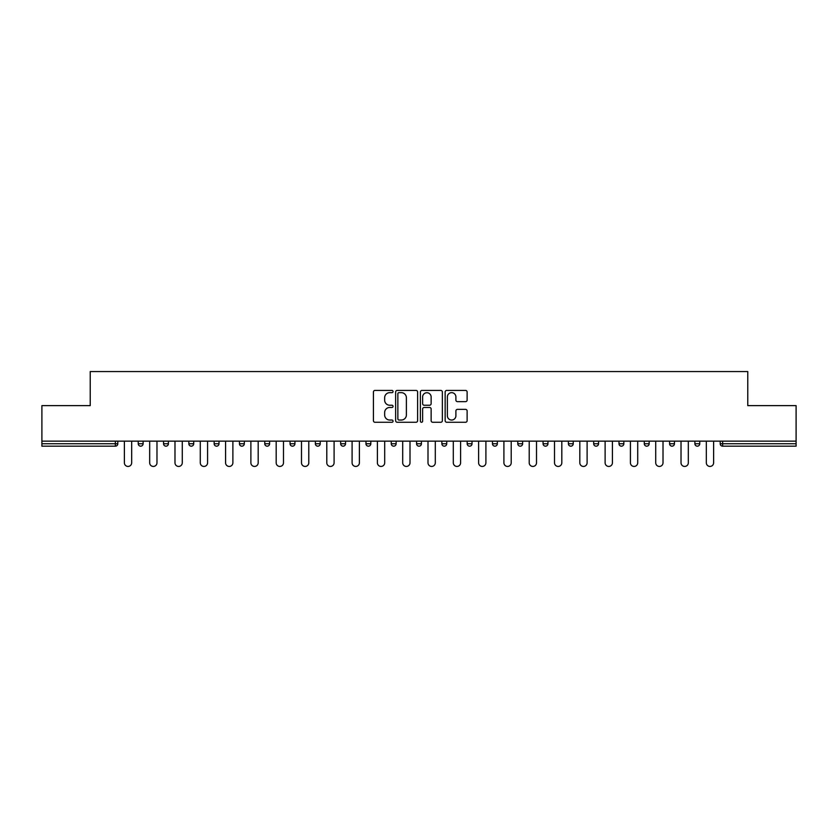 <?xml version="1.0" encoding="UTF-8"?>
<svg xmlns="http://www.w3.org/2000/svg" width="838" height="838" viewBox="0 0 838 838"><rect width="100%" height="100%" fill="white"/><g stroke="black" fill="none" stroke-linecap="round" stroke-linejoin="round"><path stroke-width="1.26" d="M393.053 391.545A1.11 1.11 0 0 0 391.933 390.424L375.015 390.424A1.592 1.592 0 0 0 373.423 392.016L373.423 420.676A1.592 1.592 0 0 0 375.015 422.268L391.933 422.268A1.11 1.11 0 0 0 393.053 421.158A1.11 1.11 0 0 0 391.933 420.037L389.743 420.037A5.091 5.091 0 0 1 384.652 414.946L384.652 412.558A5.091 5.091 0 0 1 389.743 407.467L391.933 407.467A1.11 1.11 0 0 0 393.053 406.346A1.11 1.11 0 0 0 391.933 405.236L389.743 405.236A5.091 5.091 0 0 1 384.652 400.145L384.652 397.757A5.091 5.091 0 0 1 389.743 392.655L391.933 392.655A1.11 1.11 0 0 0 393.053 391.545M465.53 401.653A1.592 1.592 0 0 0 467.122 400.061L467.122 392.016A1.592 1.592 0 0 0 465.53 390.424L446.738 390.424A1.592 1.592 0 0 0 445.146 392.016L445.146 420.676A1.592 1.592 0 0 0 446.738 422.268L465.53 422.268A1.592 1.592 0 0 0 467.122 420.676L467.122 410.966A1.592 1.592 0 0 0 465.53 409.373L457.485 409.373A1.592 1.592 0 0 0 455.893 410.966L455.893 415.784A4.263 4.263 0 0 1 451.64 420.037A4.263 4.263 0 0 1 447.377 415.784L447.377 396.919A4.263 4.263 0 0 1 451.64 392.655A4.263 4.263 0 0 1 455.893 396.919L455.893 400.061A1.592 1.592 0 0 0 457.485 401.653L465.53 401.653M41.9 441.144L41.9 405.623L90.232 405.623L90.232 371.559L747.768 371.559L747.768 405.623L796.1 405.623L796.1 441.144L41.9 441.144L41.9 443.731L115.372 443.731L115.372 441.144M417.607 392.016A1.592 1.592 0 0 0 416.015 390.424L397.233 390.424A1.592 1.592 0 0 0 395.641 392.016L395.641 420.676A1.592 1.592 0 0 0 397.233 422.268L416.015 422.268A1.592 1.592 0 0 0 417.607 420.676L417.607 392.016M421.985 390.424L440.767 390.424A1.592 1.592 0 0 1 442.359 392.016L442.359 420.676A1.592 1.592 0 0 1 440.767 422.268L432.733 422.268A1.592 1.592 0 0 1 431.141 420.676L431.141 409.059A1.592 1.592 0 0 0 429.548 407.467L424.217 407.467A1.592 1.592 0 0 0 422.624 409.059L422.624 421.158A1.11 1.11 0 0 1 421.504 422.268A1.11 1.11 0 0 1 420.393 421.158L420.393 392.016A1.592 1.592 0 0 1 421.985 390.424M115.372 446.172A2.43 2.43 0 0 0 117.802 443.731L115.372 443.731L115.372 446.172A2.43 2.43 0 0 0 117.802 443.731L117.802 441.144L117.802 443.731A2.43 2.43 0 0 1 115.372 446.172L41.9 446.172L41.9 443.731M796.1 441.144L796.1 446.172L722.628 446.172A2.43 2.43 0 0 1 720.198 443.731L720.198 441.144L720.198 443.731L796.1 443.731M138.239 441.144L138.239 443.731L138.239 441.144M140.679 446.172A2.43 2.43 0 0 1 138.239 443.731A2.43 2.43 0 0 0 140.679 446.172A2.43 2.43 0 0 0 143.109 443.731L143.109 441.144L143.109 443.731A2.43 2.43 0 0 1 140.679 446.172A2.43 2.43 0 0 1 138.239 443.731L143.109 443.731A2.43 2.43 0 0 1 140.679 446.172M163.546 441.144L163.546 443.731L163.546 441.144M168.407 441.144L168.407 443.731L168.407 441.144M188.843 441.144L188.843 443.731L188.843 441.144M193.714 441.144L193.714 443.731A2.43 2.43 0 0 1 191.284 446.172A2.43 2.43 0 0 1 188.843 443.731A2.43 2.43 0 0 0 191.284 446.172A2.43 2.43 0 0 0 193.714 443.731A2.43 2.43 0 0 1 191.284 446.172A2.43 2.43 0 0 1 188.843 443.731L193.714 443.731M214.151 441.144L214.151 443.731L214.151 441.144M219.011 441.144L219.011 443.731L219.011 441.144M239.448 441.144L239.448 443.731L239.448 441.144M244.319 441.144L244.319 443.731L244.319 441.144M269.616 441.144L269.616 443.731L264.756 443.731A2.43 2.43 0 0 0 267.186 446.172A2.43 2.43 0 0 1 264.756 443.731L264.756 441.144M290.053 441.144L290.053 443.731L290.053 441.144M294.924 441.144L294.924 443.731L294.924 441.144M315.36 441.144L315.36 443.731L315.36 441.144M320.221 441.144L320.221 443.731L320.221 441.144M340.657 441.144L340.657 443.731L340.657 441.144M345.528 441.144L345.528 443.731A2.43 2.43 0 0 1 343.098 446.172A2.43 2.43 0 0 1 340.657 443.731A2.43 2.43 0 0 0 343.098 446.172A2.43 2.43 0 0 1 340.657 443.731L345.528 443.731A2.43 2.43 0 0 1 343.098 446.172M365.965 441.144L365.965 443.731L365.965 441.144M370.825 441.144L370.825 443.731L370.825 441.144M396.133 441.144L396.133 443.731L391.262 443.731A2.43 2.43 0 0 0 393.703 446.172A2.43 2.43 0 0 1 391.262 443.731L391.262 441.144M416.57 441.144L416.57 443.731L416.57 441.144M421.43 441.144L421.43 443.731L421.43 441.144M441.867 441.144L441.867 443.731L441.867 441.144M446.738 441.144L446.738 443.731L446.738 441.144M472.035 441.144L472.035 443.731A2.43 2.43 0 0 1 469.605 446.172A2.43 2.43 0 0 1 467.175 443.731L467.175 441.144M497.343 441.144L497.343 443.731A2.43 2.43 0 0 1 494.902 446.172A2.43 2.43 0 0 1 492.472 443.731L492.472 441.144M522.64 441.144L522.64 443.731A2.43 2.43 0 0 1 520.209 446.172A2.43 2.43 0 0 1 517.779 443.731L517.779 441.144M547.947 441.144L547.947 443.731A2.43 2.43 0 0 1 545.507 446.172A2.43 2.43 0 0 1 543.076 443.731L543.076 441.144M570.814 446.172A2.43 2.43 0 0 0 573.244 443.731L573.244 441.144L573.244 443.731A2.43 2.43 0 0 1 570.814 446.172A2.43 2.43 0 0 1 568.384 443.731L568.384 441.144M598.552 441.144L598.552 443.731A2.43 2.43 0 0 1 596.111 446.172A2.43 2.43 0 0 1 593.681 443.731L593.681 441.144M618.989 441.144L618.989 443.731L618.989 441.144M623.849 441.144L623.849 443.731A2.43 2.43 0 0 1 621.419 446.172A2.43 2.43 0 0 1 618.989 443.731L623.849 443.731A2.43 2.43 0 0 1 621.419 446.172M646.716 446.172A2.43 2.43 0 0 0 649.157 443.731L649.157 441.144L649.157 443.731A2.43 2.43 0 0 1 646.716 446.172A2.43 2.43 0 0 1 644.286 443.731L644.286 441.144M669.593 441.144L669.593 443.731L669.593 441.144M674.454 441.144L674.454 443.731A2.43 2.43 0 0 1 672.024 446.172A2.43 2.43 0 0 1 669.593 443.731L674.454 443.731A2.43 2.43 0 0 1 672.024 446.172A2.43 2.43 0 0 0 674.454 443.731M694.891 443.731A2.43 2.43 0 0 0 697.321 446.172A2.43 2.43 0 0 0 699.761 443.731L699.761 441.144L699.761 443.731L694.891 443.731A2.43 2.43 0 0 0 697.321 446.172A2.43 2.43 0 0 1 694.891 443.731L694.891 441.144M165.976 446.172A2.43 2.43 0 0 1 163.546 443.731A2.43 2.43 0 0 0 165.976 446.172A2.43 2.43 0 0 0 168.407 443.731A2.43 2.43 0 0 1 165.976 446.172A2.43 2.43 0 0 1 163.546 443.731L168.407 443.731A2.43 2.43 0 0 1 165.976 446.172M216.581 446.172A2.43 2.43 0 0 1 214.151 443.731A2.43 2.43 0 0 0 216.581 446.172A2.43 2.43 0 0 0 219.011 443.731A2.43 2.43 0 0 1 216.581 446.172A2.43 2.43 0 0 1 214.151 443.731L219.011 443.731A2.43 2.43 0 0 1 216.581 446.172M241.889 446.172A2.43 2.43 0 0 1 239.448 443.731A2.43 2.43 0 0 0 241.889 446.172A2.43 2.43 0 0 0 244.319 443.731A2.43 2.43 0 0 1 241.889 446.172A2.43 2.43 0 0 1 239.448 443.731L244.319 443.731A2.43 2.43 0 0 1 241.889 446.172M267.186 446.172A2.43 2.43 0 0 0 269.616 443.731A2.43 2.43 0 0 1 267.186 446.172A2.43 2.43 0 0 1 264.756 443.731M292.493 446.172A2.43 2.43 0 0 1 290.053 443.731A2.43 2.43 0 0 0 292.493 446.172A2.43 2.43 0 0 0 294.924 443.731A2.43 2.43 0 0 1 292.493 446.172A2.43 2.43 0 0 1 290.053 443.731L294.924 443.731A2.43 2.43 0 0 1 292.493 446.172M317.791 446.172A2.43 2.43 0 0 1 315.36 443.731L320.221 443.731A2.43 2.43 0 0 1 317.791 446.172A2.43 2.43 0 0 0 320.221 443.731A2.43 2.43 0 0 1 317.791 446.172M368.395 446.172A2.43 2.43 0 0 1 365.965 443.731A2.43 2.43 0 0 0 368.395 446.172A2.43 2.43 0 0 0 370.825 443.731A2.43 2.43 0 0 1 368.395 446.172A2.43 2.43 0 0 1 365.965 443.731L370.825 443.731A2.43 2.43 0 0 1 368.395 446.172M396.133 443.731A2.43 2.43 0 0 1 393.703 446.172A2.43 2.43 0 0 0 396.133 443.731A2.43 2.43 0 0 1 393.703 446.172A2.43 2.43 0 0 1 391.262 443.731M419 446.172A2.43 2.43 0 0 1 416.57 443.731L421.43 443.731A2.43 2.43 0 0 1 419 446.172A2.43 2.43 0 0 0 421.43 443.731M444.297 446.172A2.43 2.43 0 0 1 441.867 443.731A2.43 2.43 0 0 0 444.297 446.172A2.43 2.43 0 0 0 446.738 443.731A2.43 2.43 0 0 1 444.297 446.172A2.43 2.43 0 0 1 441.867 443.731L446.738 443.731A2.43 2.43 0 0 1 444.297 446.172M398.982 392.655A1.11 1.11 0 0 0 397.861 393.776L397.861 418.927A1.11 1.11 0 0 0 398.982 420.037L401.287 420.037A5.091 5.091 0 0 0 406.388 414.946L406.388 397.757A5.091 5.091 0 0 0 401.287 392.655L398.982 392.655M431.141 396.992A4.263 4.263 0 0 0 426.877 392.739A4.263 4.263 0 0 0 422.624 396.992L422.624 403.644A1.592 1.592 0 0 0 424.217 405.236L429.548 405.236A1.592 1.592 0 0 0 431.141 403.644L431.141 396.992M124.38 462.796L124.38 441.144L124.38 462.796A3.645 3.645 0 0 0 128.025 466.441A3.645 3.645 0 0 0 131.671 462.796L131.671 441.144M149.677 462.796L149.677 441.144L149.677 462.796A3.645 3.645 0 0 0 153.323 466.441A3.645 3.645 0 0 0 156.978 462.796L156.978 441.144M174.985 462.796L174.985 441.144L174.985 462.796A3.645 3.645 0 0 0 178.63 466.441A3.645 3.645 0 0 0 182.275 462.796L182.275 441.144M200.282 462.796L200.282 441.144L200.282 462.796A3.645 3.645 0 0 0 203.927 466.441A3.645 3.645 0 0 0 207.583 462.796L207.583 441.144M225.579 462.796L225.579 441.144L225.579 462.796A3.645 3.645 0 0 0 229.235 466.441A3.645 3.645 0 0 0 232.88 462.796L232.88 441.144M250.887 462.796L250.887 441.144L250.887 462.796A3.645 3.645 0 0 0 254.532 466.441A3.645 3.645 0 0 0 258.188 462.796L258.188 441.144M276.184 462.796L276.184 441.144L276.184 462.796A3.645 3.645 0 0 0 279.84 466.441A3.645 3.645 0 0 0 283.485 462.796L283.485 441.144M301.491 462.796L301.491 441.144L301.491 462.796A3.645 3.645 0 0 0 305.137 466.441A3.645 3.645 0 0 0 308.793 462.796L308.793 441.144M326.789 462.796L326.789 441.144L326.789 462.796A3.645 3.645 0 0 0 330.444 466.441A3.645 3.645 0 0 0 334.09 462.796L334.09 441.144M352.096 462.796L352.096 441.144L352.096 462.796A3.645 3.645 0 0 0 355.741 466.441A3.645 3.645 0 0 0 359.397 462.796L359.397 441.144M377.393 462.796L377.393 441.144L377.393 462.796A3.645 3.645 0 0 0 381.049 466.441A3.645 3.645 0 0 0 384.694 462.796L384.694 441.144M402.701 462.796L402.701 441.144L402.701 462.796A3.645 3.645 0 0 0 406.346 466.441A3.645 3.645 0 0 0 410.002 462.796L410.002 441.144M427.998 462.796L427.998 441.144L427.998 462.796A3.645 3.645 0 0 0 431.654 466.441A3.645 3.645 0 0 0 435.299 462.796L435.299 441.144M453.306 462.796L453.306 441.144L453.306 462.796A3.645 3.645 0 0 0 456.951 466.441A3.645 3.645 0 0 0 460.607 462.796L460.607 441.144M478.603 462.796L478.603 441.144L478.603 462.796A3.645 3.645 0 0 0 482.259 466.441A3.645 3.645 0 0 0 485.904 462.796L485.904 441.144M503.91 462.796L503.91 441.144L503.91 462.796A3.645 3.645 0 0 0 507.556 466.441A3.645 3.645 0 0 0 511.211 462.796L511.211 441.144M529.207 462.796L529.207 441.144L529.207 462.796A3.645 3.645 0 0 0 532.863 466.441A3.645 3.645 0 0 0 536.509 462.796L536.509 441.144M554.515 462.796L554.515 441.144L554.515 462.796A3.645 3.645 0 0 0 558.16 466.441A3.645 3.645 0 0 0 561.816 462.796L561.816 441.144M579.812 462.796L579.812 441.144L579.812 462.796A3.645 3.645 0 0 0 583.468 466.441A3.645 3.645 0 0 0 587.113 462.796L587.113 441.144M605.12 462.796L605.12 441.144L605.12 462.796A3.645 3.645 0 0 0 608.765 466.441A3.645 3.645 0 0 0 612.421 462.796L612.421 441.144M630.417 462.796L630.417 441.144L630.417 462.796A3.645 3.645 0 0 0 634.073 466.441A3.645 3.645 0 0 0 637.718 462.796L637.718 441.144M655.725 462.796L655.725 441.144L655.725 462.796A3.645 3.645 0 0 0 659.37 466.441A3.645 3.645 0 0 0 663.015 462.796L663.015 441.144M681.022 462.796L681.022 441.144L681.022 462.796A3.645 3.645 0 0 0 684.677 466.441A3.645 3.645 0 0 0 688.323 462.796L688.323 441.144M706.329 462.796L706.329 441.144L706.329 462.796A3.645 3.645 0 0 0 709.975 466.441A3.645 3.645 0 0 0 713.62 462.796L713.62 441.144M722.628 441.144L722.628 446.172M469.605 446.172A2.43 2.43 0 0 0 472.035 443.731L467.175 443.731M494.902 446.172A2.43 2.43 0 0 0 497.343 443.731L492.472 443.731M520.209 446.172A2.43 2.43 0 0 0 522.64 443.731L517.779 443.731M545.507 446.172A2.43 2.43 0 0 0 547.947 443.731L543.076 443.731M573.244 443.731L568.384 443.731M596.111 446.172A2.43 2.43 0 0 0 598.552 443.731L593.681 443.731M649.157 443.731L644.286 443.731M697.321 446.172A2.43 2.43 0 0 0 699.761 443.731"/></g></svg>
